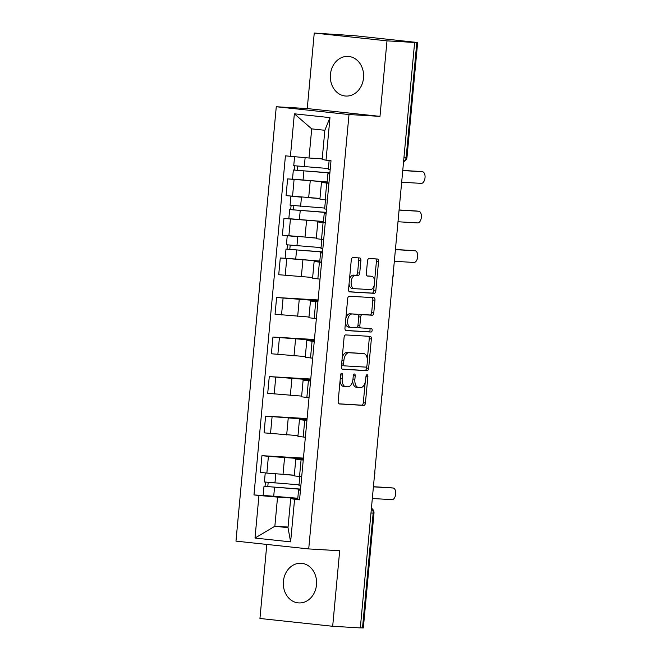 <?xml version="1.0" encoding="UTF-8"?>
<svg xmlns="http://www.w3.org/2000/svg" width="661" height="661" viewBox="0 0 661 661"><rect width="100%" height="100%" fill="white"/><g stroke="black" fill="none" stroke-linecap="round" stroke-linejoin="round"><path stroke-width="0.99" d="M341.729 373.267A1.752 0.958 96.1 0 0 340.613 374.952L338.159 401.384A2.495 1.363 96.1 0 0 339.258 403.945A2.495 1.363 96.1 0 0 339.291 403.945L363.831 405.4A2.495 1.363 96.1 0 0 365.426 402.987L367.88 376.555A1.752 0.958 96.1 0 0 367.111 374.762A1.752 0.958 96.1 0 0 365.971 376.448L365.649 379.868A7.998 4.371 96.1 0 1 360.551 387.569L358.502 387.445A7.998 4.371 96.1 0 1 358.394 387.437A7.998 4.371 96.1 0 1 354.883 379.232L355.197 375.812A1.752 0.958 96.1 0 0 354.428 374.019A1.752 0.958 96.1 0 0 353.288 375.696L352.974 379.117A7.998 4.371 96.1 0 1 347.868 386.825L345.827 386.702A7.998 4.371 96.1 0 1 345.711 386.693A7.998 4.371 96.1 0 1 342.2 378.48L342.522 375.06A1.752 0.958 96.1 0 0 341.754 373.267A1.752 0.958 96.1 0 0 341.729 373.267M330.434 74.462A19.855 16.632 -86.6 0 0 345.81 96.052A19.855 16.632 -86.6 0 0 363.517 78.006A19.855 16.632 -86.6 0 0 348.149 56.408A19.855 16.632 -86.6 0 0 330.434 74.462M283.412 581.325A19.855 16.632 -86.6 0 0 298.789 602.923A19.855 16.632 -86.6 0 0 316.495 584.869A19.855 16.632 -86.6 0 0 301.127 563.271A19.855 16.632 -86.6 0 0 283.412 581.325M360.889 260.525A2.495 1.363 96.1 0 0 359.791 257.964A2.495 1.363 96.1 0 0 359.758 257.955L352.875 257.55A2.495 1.363 96.1 0 0 351.28 259.963L348.554 289.311A2.495 1.363 96.1 0 0 349.652 291.881L374.225 293.327A2.495 1.363 96.1 0 0 375.82 290.923L378.546 261.566A2.495 1.363 96.1 0 0 377.448 259.005L369.094 258.509A2.495 1.363 96.1 0 0 367.499 260.913L366.334 273.48A2.495 1.363 96.1 0 0 367.433 276.042A2.495 1.363 96.1 0 0 367.466 276.05L371.589 276.29A6.684 3.652 96.1 0 1 371.689 276.298A6.684 3.652 96.1 0 1 374.613 283.247A6.684 3.652 96.1 0 1 370.358 289.601L354.205 288.65A6.684 3.652 96.1 0 1 354.106 288.642A6.684 3.652 96.1 0 1 351.181 281.693A6.684 3.652 96.1 0 1 355.436 275.34L358.13 275.497A2.495 1.363 96.1 0 0 359.724 273.092L360.889 260.525L358.766 260.302A2.495 1.363 96.1 0 0 358.014 257.856M349.008 114.543L379.984 116.369L386.991 40.85L414.629 42.478L360.319 627.909L332.681 626.281L339.688 550.753L308.712 548.927L349.008 114.543L276.273 106.743L235.977 541.128L308.712 548.927M345.695 334.92A2.495 1.363 96.1 0 0 344.1 337.325L341.373 366.681A2.495 1.363 96.1 0 0 342.472 369.243A2.495 1.363 96.1 0 0 342.514 369.251L367.053 370.697A2.495 1.363 96.1 0 0 368.648 368.284L371.366 338.936A2.495 1.363 96.1 0 0 370.267 336.366A2.495 1.363 96.1 0 0 370.234 336.366L345.695 334.92M344.968 327.996L347.686 298.64A2.495 1.363 96.1 0 1 349.281 296.235L373.82 297.681A2.495 1.363 96.1 0 1 373.862 297.681A2.495 1.363 96.1 0 1 374.961 300.251L373.787 312.81A2.495 1.363 96.1 0 1 372.201 315.223L362.245 314.636A2.495 1.363 96.1 0 0 360.65 317.04L359.873 325.377A2.495 1.363 96.1 0 0 360.972 327.939A2.495 1.363 96.1 0 0 361.013 327.939L371.375 328.55A1.752 0.958 96.1 0 1 371.399 328.558A1.752 0.958 96.1 0 1 372.16 330.376A1.752 0.958 96.1 0 1 371.052 332.037L346.1 330.566A2.495 1.363 96.1 0 1 346.067 330.558A2.495 1.363 96.1 0 1 344.968 327.996M386.991 40.85L314.256 33.05L355.337 35.777L417.645 42.519L406.994 157.326L406.168 157.31L416.818 42.502L417.645 42.519M266.813 544.441L259.947 618.481L332.681 626.281M314.256 33.05L307.249 108.569L276.273 106.743M414.629 42.478L416.818 42.502M370.978 513.002L373.986 513.143L363.335 627.95L362.509 627.933L373.159 513.126A5.09 4.263 -86.6 0 0 371.399 508.474M360.328 627.81L362.509 627.933M303.242 460.089L295.798 459.147L294.244 475.879L300.557 476.688M303.358 458.883L268.407 456.354L266.854 473.078L292.699 475.069M266.854 473.078L260.393 472.384L261.938 455.66L303.432 458.106M295.798 459.147L303.3 459.511M268.407 456.354L261.938 455.66M306.911 420.553L299.458 419.611L297.913 436.343L305.365 437.276M307.101 418.57L265.606 416.124L264.061 432.848L297.979 435.632M299.458 419.611L306.968 419.983M307.026 419.347L265.606 416.124M310.579 381.017L303.126 380.075L301.581 396.807L309.026 397.74M310.769 379.034L269.275 376.588L267.722 393.312L301.639 396.096M303.126 380.075L310.637 380.447M310.695 379.811L269.275 376.588M314.248 341.481L306.795 340.539L305.242 357.271L312.694 358.204M314.429 339.498L272.943 337.052L271.39 353.775L305.308 356.56M306.795 340.539L314.305 340.911M314.363 340.275L272.943 337.052M317.916 301.945L310.463 301.003L308.91 317.734L316.363 318.668M318.098 299.962L276.612 297.516L275.059 314.239L308.976 317.024M310.463 301.003L317.966 301.375M318.032 300.738L276.612 297.516M321.585 262.409L314.132 261.467L312.579 278.198L320.031 279.132M285.709 258.302L280.281 257.98L278.727 274.712L312.645 277.488M314.132 261.467L319.742 261.723M319.8 261.095L280.281 257.98M325.253 222.873L317.801 221.939L316.247 238.662L322.56 239.48M289.378 218.766L283.949 218.444L282.396 235.176L314.702 237.861M317.801 221.939L323.411 222.187M323.469 221.559L283.949 218.444M328.922 183.337L321.469 182.403L319.916 199.126L326.228 199.944M293.046 179.23L287.618 178.908L286.064 195.639L318.371 198.325M321.469 182.403L327.079 182.651M327.137 182.023L287.618 178.908M297.797 498.311L277.554 497.113L274.852 526.255L287.998 527.668L290.7 498.526L297.739 498.939M288.056 527.04L274.852 526.255L255.006 538.054L258.955 495.477L277.554 497.113M290.7 498.526L294.575 499.295L290.625 541.871L255.006 538.054M290.41 156.384L294.36 113.808L329.979 117.625L326.03 160.202L322.155 159.433L324.857 130.283L311.711 128.878L309.009 158.02L285.428 155.847L253.964 494.94L258.955 495.477M294.575 499.295L299.557 499.832L331.012 160.739L326.03 160.202M379.984 116.369L307.249 108.569M309.009 158.02L322.039 158.789M263.706 495.519L253.964 494.94M290.625 541.871L287.998 527.668M324.857 130.283L329.979 117.625M311.711 128.878L294.36 113.808M340.068 380.769A7.998 4.371 96.1 0 0 343.588 386.462A7.998 4.371 96.1 0 0 343.703 386.47L345.596 386.677M352.71 380.843A7.998 4.371 96.1 0 0 356.271 387.214A7.998 4.371 96.1 0 0 356.386 387.222L358.279 387.42M338.911 403.821L361.707 405.168A2.495 1.363 96.1 0 0 363.302 402.764L365.194 382.355M367.334 359.311L369.251 338.705A2.495 1.363 96.1 0 0 368.491 336.259M342.134 369.119L364.93 370.466A2.495 1.363 96.1 0 0 366.525 368.061L366.665 366.541M343.538 364.054A1.752 0.958 96.1 0 0 344.307 365.847A1.752 0.958 96.1 0 0 344.331 365.855L365.872 367.119A1.752 0.958 96.1 0 0 366.987 365.434L367.326 361.831A7.998 4.371 96.1 0 0 363.814 353.627A7.998 4.371 96.1 0 0 363.699 353.61L348.975 352.743A7.998 4.371 96.1 0 0 343.877 360.452L343.538 364.054L341.638 363.847M341.539 364.955A1.752 0.958 96.1 0 0 342.183 365.624A1.752 0.958 96.1 0 0 342.216 365.624L342.183 365.624M361.807 353.412A7.998 4.371 96.1 0 0 361.691 353.395A7.998 4.371 96.1 0 0 361.584 353.387L363.699 353.61M342.208 357.733A7.998 4.371 96.1 0 1 346.851 352.52L361.584 353.387M358.716 315.892A2.495 1.363 96.1 0 1 360.121 314.405L370.077 314.991A2.495 1.363 96.1 0 0 371.672 312.587L372.837 300.02A2.495 1.363 96.1 0 0 372.077 297.582M357.783 326.187A2.495 1.363 96.1 0 0 358.857 327.716A2.495 1.363 96.1 0 0 358.89 327.716L360.939 327.93M345.72 330.442L368.929 331.805A1.752 0.958 96.1 0 0 370.003 330.417A1.752 0.958 96.1 0 0 369.565 328.443M351.916 314.025A6.684 3.652 96.1 0 0 347.661 320.378A6.684 3.652 96.1 0 0 350.586 327.327A6.684 3.652 96.1 0 0 350.685 327.335L356.378 327.666A2.495 1.363 96.1 0 0 357.965 325.262L358.741 316.925A2.495 1.363 96.1 0 0 357.642 314.363A2.495 1.363 96.1 0 0 357.609 314.363L349.793 313.793A6.684 3.652 96.1 0 0 345.86 318.338M345.505 322.155A6.684 3.652 96.1 0 0 348.463 327.096A6.684 3.652 96.1 0 0 348.562 327.104L350.495 327.311M355.56 314.14A2.495 1.363 96.1 0 0 355.527 314.132A2.495 1.363 96.1 0 0 355.486 314.132L357.609 314.363M349.793 313.793L355.486 314.132M349.487 279.281A6.684 3.652 96.1 0 1 353.313 275.108L356.006 275.273A2.495 1.363 96.1 0 0 357.601 272.861L358.766 260.302M349.058 283.842A6.684 3.652 96.1 0 0 351.983 288.411A6.684 3.652 96.1 0 0 352.082 288.419L354.015 288.626M369.664 276.083A6.684 3.652 96.1 0 0 369.565 276.075A6.684 3.652 96.1 0 0 369.474 276.067L371.589 276.29M367.095 275.926L369.474 276.067M374.613 280.867L376.423 261.343A2.495 1.363 96.1 0 0 375.671 258.897M349.314 291.757L372.11 293.104A2.495 1.363 96.1 0 0 373.705 290.691L374.192 285.428M299.045 484.819L264.4 481.976L265.243 472.904M294.294 475.284L285.833 474.672M275.05 473.879L265.986 472.987M300.557 489.09L267.3 486.587L267.796 486.595L268.176 482.456M300.111 489.09L300.565 489.008M300.119 488.925L300.565 488.966M300.54 489.264L264.003 486.281L265.036 486.306L265.425 482.15M297.797 498.254L263.152 495.403L264.003 486.281M267.788 486.67L265.036 486.306M300.466 490.016L298.565 489.991L300.449 490.264M298.565 489.991L297.723 499.113L299.598 499.385M373.415 486.711L390.279 487.702A5.858 3.198 -83.9 0 1 390.362 487.711A5.858 3.198 -83.9 0 1 390.444 487.727M299.805 476.614L298.97 485.678L300.846 485.951M372.325 498.501L391.956 499.658A5.858 3.198 96.1 0 0 395.683 494.098A5.858 3.198 96.1 0 0 393.121 488.008A5.858 3.198 96.1 0 0 393.039 488L373.407 486.843M321.056 247.611L286.411 244.76L287.246 235.696M316.305 238.076L307.836 237.456M297.053 236.663L287.998 235.77M322.56 251.882L289.303 249.379L289.799 249.387L290.187 245.239M322.114 251.874L322.568 251.791M322.13 251.709L322.576 251.75M322.543 252.048L286.006 249.073L287.048 249.09L287.428 244.934M319.808 261.037L285.164 258.195L286.006 249.073M289.791 249.461L287.048 249.09M322.477 252.799L320.577 252.775L322.452 253.047M320.577 252.775L319.726 261.896L321.61 262.177M395.427 249.503L412.282 250.494A5.858 3.198 -83.9 0 1 412.365 250.502A5.858 3.198 -83.9 0 1 412.447 250.511M321.816 239.398L320.973 248.47L322.849 248.743M394.328 261.285L413.96 262.45A5.858 3.198 96.1 0 0 417.686 256.881A5.858 3.198 96.1 0 0 415.125 250.792A5.858 3.198 96.1 0 0 415.042 250.792L395.41 249.635M324.716 208.075L290.08 205.224L290.914 196.16M319.974 198.54L311.505 197.92M300.722 197.127L291.658 196.234M326.228 212.346L292.972 209.843L293.467 209.851L293.856 205.703M325.782 212.346L326.237 212.255M325.799 212.181L326.237 212.214M326.212 212.512L289.675 209.537L290.716 209.554L291.096 205.397M323.477 221.501L288.832 218.659L289.675 209.537M293.459 209.925L290.716 209.554M326.146 213.263L324.237 213.239L326.121 213.511M324.237 213.239L323.394 222.36L325.27 222.641M399.095 209.967L415.951 210.958A5.858 3.198 -83.9 0 1 416.033 210.966A5.858 3.198 -83.9 0 1 416.116 210.975M325.485 199.862L324.642 208.934L326.517 209.207M397.996 221.757L417.628 222.914A5.858 3.198 96.1 0 0 421.354 217.345A5.858 3.198 96.1 0 0 418.793 211.256A5.858 3.198 96.1 0 0 418.71 211.256L399.079 210.099M328.385 168.538L293.74 165.688L294.575 156.748M322.204 158.896L315.173 158.384M329.897 172.81L296.64 170.307L297.136 170.315L297.524 166.167M329.451 172.81L329.905 172.719M329.467 172.645L329.905 172.678M329.88 172.975L293.344 170.001L294.376 170.017L294.765 165.861M327.145 181.965L292.501 179.123L293.344 170.001M297.128 170.389L294.376 170.017M329.814 173.727L327.906 173.703L329.789 173.975M327.906 173.703L327.063 182.824L328.938 183.105M402.756 170.431L419.619 171.422A5.858 3.198 -83.9 0 1 419.702 171.43A5.858 3.198 -83.9 0 1 419.785 171.439M329.128 160.532L328.31 169.398L330.186 169.67M401.665 182.221L421.297 183.378A5.858 3.198 96.1 0 0 425.023 177.809A5.858 3.198 96.1 0 0 422.462 171.728A5.858 3.198 96.1 0 0 422.379 171.72L402.747 170.563M290.419 219.138L288.865 235.87M286.75 258.674L285.197 275.397M283.082 298.21L281.528 314.933M279.413 337.746L277.86 354.47M275.744 377.282L274.191 394.006M272.076 416.818L270.523 433.542M294.079 179.602L292.534 196.334M310.224 181.023L308.67 197.755M306.555 220.559L305.01 237.291M323.072 222.641L321.519 239.365M302.887 260.095L301.342 276.827M319.403 262.177L317.85 278.901M299.226 299.631L297.673 316.363M315.735 301.713L314.182 318.437M295.558 339.167L294.005 355.899M312.066 341.25L310.513 357.973M291.889 378.703L290.336 395.427M308.398 380.786L306.853 397.509M288.221 418.239L286.667 434.963M304.729 420.322L303.184 437.045M284.552 457.776L282.999 474.499M301.069 459.849L299.516 476.581M326.741 183.105L325.187 199.829M403.987 157.178L406.168 157.31A5.09 4.263 -86.6 0 1 403.59 161.499M340.299 378.282L342.2 378.48M353.296 375.605L355.197 375.812M352.982 379.026L354.883 379.232M365.979 376.357L367.88 376.555M363.302 402.764L365.426 402.987M361.707 405.168L363.831 405.4M340.622 374.861L342.522 375.06M369.251 338.705L371.366 338.936M366.525 368.061L368.648 368.284M364.93 370.466L367.053 370.697M346.851 352.52L348.975 352.743M341.977 360.245L343.877 360.452M372.837 300.02L374.961 300.251M371.672 312.587L373.787 312.81M370.077 314.991L372.201 315.223M360.121 314.405L362.245 314.636M358.749 316.834L360.65 317.04M357.973 325.171L359.873 325.377M368.929 331.805L371.052 332.037M357.601 272.861L359.724 273.092M356.006 275.273L358.13 275.497M353.313 275.108L355.436 275.34M376.423 261.343L378.546 261.566M373.705 290.691L375.82 290.923M372.11 293.104L374.225 293.327M274.943 483.059L275.786 473.945M298.822 489.975L298.896 489.148M273.695 496.485L274.538 487.364M393.039 488L390.279 487.702M296.946 245.842L297.789 236.729M320.825 252.758L320.899 251.932M295.698 259.277L296.549 250.155M415.042 250.792L412.282 250.494M300.615 206.306L301.457 197.193M324.493 213.222L324.568 212.396M299.367 219.741L300.218 210.619M418.71 211.256L415.951 210.958M304.283 166.77L305.126 157.682M328.162 173.686L328.236 172.86M303.035 180.205L303.878 171.083M422.379 171.72L419.619 171.422M374.514 474.912A5.09 5.09 0 0 0 374.787 471.937M378.183 435.376A5.09 5.09 0 0 0 378.456 432.401M381.851 395.84A5.09 5.09 0 0 0 382.124 392.865M385.52 356.304A5.09 5.09 0 0 0 385.793 353.329M389.18 316.768A5.09 5.09 0 0 0 389.461 313.793M392.849 277.232A5.09 5.09 0 0 0 393.13 274.257M396.517 237.696A5.09 5.09 0 0 0 396.798 234.721M400.186 198.16A5.09 5.09 0 0 0 400.459 195.185M403.574 161.672A5.09 5.09 0 0 0 406.994 157.326M373.986 513.143A5.09 5.09 0 0 0 371.424 508.243M343.588 386.462L345.711 386.693M356.271 387.214L358.394 387.437M361.691 353.395L363.814 353.627M358.857 327.716L360.972 327.939M348.463 327.096L350.586 327.327M355.527 314.132L357.642 314.363M351.983 288.411L354.106 288.642M369.565 276.075L371.689 276.298M393.121 488.008L390.362 487.711M415.125 250.792L412.365 250.502M418.793 211.256L416.033 210.966M422.462 171.728L419.702 171.43"/></g></svg>
